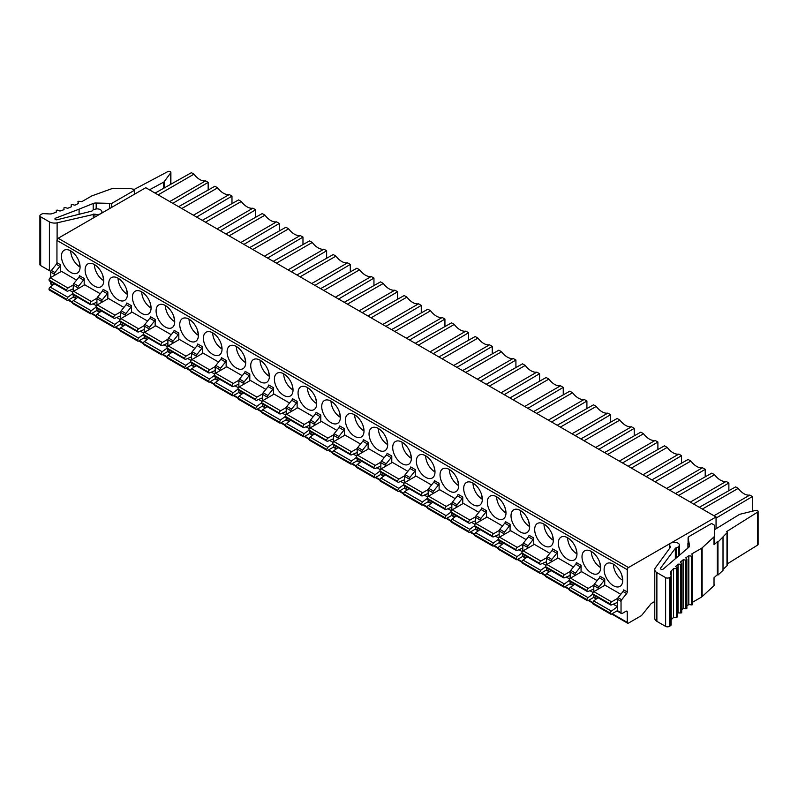 <?xml version="1.0" encoding="UTF-8"?>
<svg xmlns="http://www.w3.org/2000/svg" width="798" height="798" viewBox="0 0 798 798"><rect width="100%" height="100%" fill="white"/><g stroke="black" fill="none" stroke-linecap="round" stroke-linejoin="round"><path stroke-width="1.2" d="M716.055 528.795L716.055 516.964L628.485 567.528A1.756 1.017 120 0 0 627.238 569.672L627.238 591.956A1.756 1.017 -60 0 1 626.62 593.552L621.652 599.737A1.756 1.017 120 0 0 621.034 601.343L621.034 612.704A1.756 1.017 120 0 0 621.393 613.502A1.756 1.017 120 0 0 622.27 613.423L626.001 611.268A1.756 1.017 -60 0 1 626.879 611.178A1.756 1.017 -60 0 1 627.238 611.986L627.238 622.38A1.756 1.017 120 0 0 627.607 623.188A1.756 1.017 120 0 0 628.485 623.098L641.522 615.567L651.208 603.527L654.779 601.463M60.518 271.879L60.518 264.756A1.756 1.017 120 0 1 59.89 266.362L56.319 264.298L51.351 270.482A1.756 1.017 120 0 0 50.733 272.078L50.733 277.524M628.485 567.528L58.184 238.263A1.756 1.017 120 0 0 56.947 240.417L56.947 262.702A1.756 1.017 -60 0 1 56.319 264.298M610.679 604.984L592.984 594.769A1.756 1.017 -60 0 1 592.615 593.961L592.615 593.792A1.756 1.017 -60 0 1 593.862 591.637L605.044 585.183L620.804 594.281M604.106 569.582A13.177 7.611 60 0 1 606.839 563.558A13.177 7.611 60 0 1 616.994 567.079A13.177 7.611 60 0 1 622.739 580.346A13.177 7.611 60 0 1 620.016 586.37A13.177 7.611 60 0 1 609.862 582.839A13.177 7.611 60 0 1 604.106 569.582M76.588 280.088L61.446 271.34L50.264 277.794A1.756 1.017 120 0 0 49.027 279.948L50.104 280.916M79.112 261.724L80.079 267.041A13.177 7.611 -120 0 0 74.324 253.784A13.177 7.611 -120 0 0 64.169 250.253A13.177 7.611 -120 0 0 61.446 256.278A13.177 7.611 -120 0 0 67.192 269.534A13.177 7.611 -120 0 0 77.346 273.066A13.177 7.611 -120 0 0 80.079 267.041A13.177 7.611 60 0 1 70.763 250.901L70.763 250.901M581.064 572.036L581.064 565.293A1.756 1.017 120 0 1 580.445 566.899L575.478 573.084A1.756 1.017 -60 0 0 574.859 574.68L574.859 575.627M591.318 551.438L591.318 551.438A13.177 7.611 60 0 0 600.635 567.577A13.177 7.611 -120 0 0 594.879 554.321A13.177 7.611 -120 0 0 584.725 550.79A13.177 7.611 -120 0 0 582.001 556.824A13.177 7.611 -120 0 0 587.747 570.081A13.177 7.611 -120 0 0 597.902 573.612A13.177 7.611 -120 0 0 600.635 567.577L599.667 562.261M597.143 580.625L581.672 571.687L570.49 578.141A1.756 1.017 120 0 0 569.253 580.296L569.253 580.475A1.756 1.017 120 0 0 569.612 581.273L587.328 591.508A1.756 1.017 -60 0 1 586.969 590.7L586.969 590.52A1.756 1.017 -60 0 1 588.206 588.375L593.872 585.104M557.403 558.381L557.403 551.637A1.756 1.017 120 0 1 556.785 553.233L551.817 559.418A1.756 1.017 -60 0 0 551.199 561.024L551.199 561.962M567.657 537.782L567.657 537.782A13.177 7.611 60 0 0 576.974 553.912A13.177 7.611 -120 0 0 571.218 540.655A13.177 7.611 -120 0 0 561.064 537.124A13.177 7.611 -120 0 0 558.341 543.159A13.177 7.611 -120 0 0 564.086 556.415A13.177 7.611 -120 0 0 574.241 559.947A13.177 7.611 -120 0 0 576.974 553.912L576.006 548.605M573.483 566.959L558.011 558.031L546.83 564.485A1.756 1.017 120 0 0 545.593 566.63L545.593 566.809A1.756 1.017 120 0 0 545.952 567.617L563.667 577.842A1.756 1.017 -60 0 1 563.308 577.044L563.308 576.864A1.756 1.017 -60 0 1 564.545 574.71L570.211 571.448M527.538 548.306L527.538 547.358A1.756 1.017 -60 0 1 528.156 545.762L533.124 539.578A1.756 1.017 120 0 0 533.742 537.972L533.742 544.715M552.346 534.939L553.303 540.256A13.177 7.611 -120 0 0 547.558 526.999A13.177 7.611 -120 0 0 537.403 523.468A13.177 7.611 -120 0 0 534.68 529.503A13.177 7.611 -120 0 0 540.426 542.76A13.177 7.611 -120 0 0 550.58 546.291A13.177 7.611 -120 0 0 553.303 540.256A13.177 7.611 60 0 1 543.997 524.116L543.997 524.116M546.48 561.732L540.725 564.176A1.756 1.017 -60 0 1 540.007 564.186A1.756 1.017 -60 0 1 539.648 563.378L521.922 552.974A1.756 1.017 120 0 1 523.169 550.82L534.351 544.366L549.822 553.303M503.877 534.64L503.877 533.692A1.756 1.017 -60 0 1 504.496 532.096L509.463 525.912A1.756 1.017 120 0 0 510.082 524.316L510.082 531.059M528.685 521.284L529.643 526.59A13.177 7.611 -120 0 0 523.897 513.333A13.177 7.611 -120 0 0 513.742 509.802A13.177 7.611 -120 0 0 511.019 515.837A13.177 7.611 -120 0 0 516.765 529.094A13.177 7.611 -120 0 0 526.919 532.625A13.177 7.611 -120 0 0 529.643 526.59A13.177 7.611 60 0 1 520.326 510.461L520.326 510.461M522.81 548.066L517.064 550.52A1.756 1.017 -60 0 1 516.346 550.52A1.756 1.017 -60 0 1 515.987 549.722L498.261 539.308A1.756 1.017 120 0 1 499.508 537.164L510.69 530.71L526.161 539.638M480.206 520.984L480.206 520.037A1.756 1.017 -60 0 1 480.835 518.441L485.802 512.256A1.756 1.017 120 0 0 486.421 510.65L486.421 517.393M505.024 507.618L505.982 512.934A13.177 7.611 -120 0 0 500.236 499.678A13.177 7.611 -120 0 0 490.082 496.147A13.177 7.611 -120 0 0 487.349 502.181A13.177 7.611 -120 0 0 493.104 515.438A13.177 7.611 -120 0 0 503.259 518.969A13.177 7.611 -120 0 0 505.982 512.934A13.177 7.611 60 0 1 496.665 496.795L496.665 496.795M499.149 534.411L493.403 536.855A1.756 1.017 -60 0 1 492.685 536.864A1.756 1.017 -60 0 1 492.326 536.057L474.601 525.653A1.756 1.017 120 0 1 475.847 523.498L487.019 517.044L502.501 525.982M456.546 507.319L456.546 506.371A1.756 1.017 -60 0 1 457.174 504.775L462.142 498.59A1.756 1.017 120 0 0 462.76 496.994L462.76 503.738M481.364 493.962L482.321 499.269A13.177 7.611 -120 0 0 476.576 486.012A13.177 7.611 -120 0 0 466.421 482.481A13.177 7.611 -120 0 0 463.688 488.516A13.177 7.611 -120 0 0 469.443 501.772A13.177 7.611 -120 0 0 479.598 505.304A13.177 7.611 -120 0 0 482.321 499.269A13.177 7.611 60 0 1 473.005 483.139L473.005 483.139M475.488 520.745L469.743 523.199A1.756 1.017 -60 0 1 469.024 523.199A1.756 1.017 -60 0 1 468.655 522.401L450.94 511.987A1.756 1.017 120 0 1 452.187 509.842L463.359 503.388L478.84 512.316M432.885 493.663L432.885 492.715A1.756 1.017 -60 0 1 433.514 491.109L438.481 484.935A1.756 1.017 120 0 0 439.1 483.329L439.1 490.072M457.703 480.296L458.66 485.613A13.177 7.611 -120 0 0 452.915 472.356A13.177 7.611 -120 0 0 442.76 468.825A13.177 7.611 -120 0 0 440.027 474.86A13.177 7.611 -120 0 0 445.783 488.117A13.177 7.611 -120 0 0 455.937 491.638A13.177 7.611 -120 0 0 458.66 485.613A13.177 7.611 60 0 1 449.344 469.473L449.344 469.473M451.828 507.089L446.082 509.533A1.756 1.017 -60 0 1 445.364 509.543A1.756 1.017 -60 0 1 444.995 508.735L427.279 498.331A1.756 1.017 120 0 1 428.526 496.176L439.698 489.723L455.179 498.66M409.224 479.997L409.224 479.049A1.756 1.017 -60 0 1 409.843 477.453L414.82 471.269A1.756 1.017 120 0 0 415.439 469.673L415.439 476.416M434.042 466.64L435 471.947A13.177 7.611 -120 0 0 429.254 458.69A13.177 7.611 -120 0 0 419.1 455.159A13.177 7.611 -120 0 0 416.366 461.194A13.177 7.611 -120 0 0 422.122 474.451A13.177 7.611 -120 0 0 432.267 477.982A13.177 7.611 -120 0 0 435 471.947A13.177 7.611 60 0 1 425.683 455.818L425.683 455.818M428.167 493.423L422.421 495.877A1.756 1.017 -60 0 1 421.703 495.877A1.756 1.017 -60 0 1 421.334 495.079L403.618 484.665A1.756 1.017 120 0 1 404.865 482.521L416.037 476.067L431.519 484.994M385.564 466.331L385.564 465.394A1.756 1.017 -60 0 1 386.182 463.788L391.15 457.613A1.756 1.017 120 0 0 391.778 456.007L391.778 462.75M410.381 452.975L411.339 458.291A13.177 7.611 -120 0 0 405.584 445.035A13.177 7.611 -120 0 0 395.439 441.503A13.177 7.611 -120 0 0 392.706 447.538A13.177 7.611 -120 0 0 398.461 460.795A13.177 7.611 -120 0 0 408.606 464.316A13.177 7.611 -120 0 0 411.339 458.291A13.177 7.611 60 0 1 402.022 442.152L402.022 442.152M404.506 479.768L398.751 482.211A1.756 1.017 -60 0 1 398.042 482.221A1.756 1.017 -60 0 1 397.673 481.413L379.958 471.01A1.756 1.017 120 0 1 381.195 468.855L392.377 462.401L407.858 471.339M361.903 452.675L361.903 451.728A1.756 1.017 -60 0 1 362.521 450.132L367.489 443.947A1.756 1.017 120 0 0 368.117 442.351L368.117 449.094M386.711 439.319L387.678 444.626A13.177 7.611 -120 0 0 381.923 431.369A13.177 7.611 -120 0 0 371.778 427.838A13.177 7.611 -120 0 0 369.045 433.873A13.177 7.611 -120 0 0 374.801 447.129A13.177 7.611 -120 0 0 384.945 450.661A13.177 7.611 -120 0 0 387.678 444.626A13.177 7.611 60 0 1 378.362 428.496L378.362 428.496M380.846 466.102L375.09 468.556A1.756 1.017 -60 0 1 374.382 468.556A1.756 1.017 -60 0 1 374.013 467.758L356.297 457.344A1.756 1.017 120 0 1 357.534 455.199L368.716 448.745L384.187 457.673M338.242 439.01L338.242 438.072A1.756 1.017 -60 0 1 338.861 436.466L343.828 430.292A1.756 1.017 120 0 0 344.457 428.686L344.457 435.429M363.05 425.653L364.018 430.97A13.177 7.611 -120 0 0 358.262 417.713A13.177 7.611 -120 0 0 348.118 414.182A13.177 7.611 -120 0 0 345.384 420.207A13.177 7.611 -120 0 0 351.13 433.474A13.177 7.611 -120 0 0 361.285 436.995A13.177 7.611 -120 0 0 364.018 430.97A13.177 7.611 60 0 1 354.701 414.83L354.701 414.83M357.185 452.446L351.429 454.89A1.756 1.017 -60 0 1 350.721 454.9A1.756 1.017 -60 0 1 350.352 454.092L332.636 443.688A1.756 1.017 120 0 1 333.873 441.533L345.055 435.08L360.526 444.017M314.582 425.354L314.582 424.406A1.756 1.017 -60 0 1 315.2 422.81L320.168 416.626A1.756 1.017 120 0 0 320.786 415.03L320.786 421.773M339.389 411.987L340.357 417.304A13.177 7.611 -120 0 0 334.601 404.047A13.177 7.611 -120 0 0 324.447 400.516A13.177 7.611 -120 0 0 321.724 406.551A13.177 7.611 -120 0 0 327.469 419.808A13.177 7.611 -120 0 0 337.624 423.339A13.177 7.611 -120 0 0 340.357 417.304A13.177 7.611 60 0 1 331.04 401.175L331.04 401.175M333.524 438.78L327.769 441.234A1.756 1.017 -60 0 1 327.05 441.234A1.756 1.017 -60 0 1 326.691 440.436L308.976 430.022A1.756 1.017 120 0 1 310.213 427.878L321.394 421.424L336.866 430.351M290.921 411.688L290.921 410.751A1.756 1.017 -60 0 1 291.539 409.145L296.507 402.97A1.756 1.017 120 0 0 297.125 401.364L297.125 408.107M315.729 398.332L316.696 403.648A13.177 7.611 -120 0 0 310.941 390.392A13.177 7.611 -120 0 0 300.786 386.86A13.177 7.611 -120 0 0 298.063 392.885A13.177 7.611 -120 0 0 303.809 406.152A13.177 7.611 -120 0 0 313.963 409.673A13.177 7.611 -120 0 0 316.696 403.648A13.177 7.611 60 0 1 307.38 387.509L307.38 387.509M309.863 425.125L304.108 427.568A1.756 1.017 -60 0 1 303.39 427.578A1.756 1.017 -60 0 1 303.031 426.77L285.315 416.366A1.756 1.017 120 0 1 286.552 414.212L297.734 407.758L313.205 416.696M267.26 398.032L267.26 397.085A1.756 1.017 -60 0 1 267.879 395.489L272.846 389.304A1.756 1.017 120 0 0 273.465 387.708L273.465 394.441M292.068 384.666L293.026 389.983A13.177 7.611 -120 0 0 287.28 376.726A13.177 7.611 -120 0 0 277.125 373.195A13.177 7.611 -120 0 0 274.402 379.23A13.177 7.611 -120 0 0 280.148 392.486A13.177 7.611 -120 0 0 290.302 396.017A13.177 7.611 -120 0 0 293.026 389.983A13.177 7.611 60 0 1 283.719 373.853L283.719 373.853M286.203 411.459L280.447 413.913A1.756 1.017 -60 0 1 279.729 413.913A1.756 1.017 -60 0 1 279.37 413.115L261.654 402.701A1.756 1.017 120 0 1 262.891 400.556L274.073 394.102L289.544 403.03M243.599 384.367L243.599 383.429A1.756 1.017 -60 0 1 244.218 381.823L249.185 375.649A1.756 1.017 120 0 0 249.804 374.043L249.804 380.786M268.407 371.01L269.365 376.327A13.177 7.611 -120 0 0 263.619 363.07A13.177 7.611 -120 0 0 253.465 359.539A13.177 7.611 -120 0 0 250.742 365.564A13.177 7.611 -120 0 0 256.487 378.831A13.177 7.611 -120 0 0 266.642 382.352A13.177 7.611 -120 0 0 269.365 376.327A13.177 7.611 60 0 1 260.058 360.187L260.058 360.187M262.542 397.803L256.786 400.247A1.756 1.017 -60 0 1 256.068 400.257A1.756 1.017 -60 0 1 255.709 399.449L237.984 389.045A1.756 1.017 120 0 1 239.23 386.89L250.412 380.437L265.884 389.374M219.939 370.711L219.939 369.763A1.756 1.017 -60 0 1 220.557 368.167L225.525 361.983A1.756 1.017 120 0 0 226.143 360.387L226.143 367.12M244.747 357.344L245.704 362.661A13.177 7.611 -120 0 0 239.959 349.404A13.177 7.611 -120 0 0 229.804 345.873A13.177 7.611 -120 0 0 227.081 351.908A13.177 7.611 -120 0 0 232.826 365.165A13.177 7.611 -120 0 0 242.981 368.696A13.177 7.611 -120 0 0 245.704 362.661A13.177 7.611 60 0 1 236.388 346.531L236.388 346.531M238.871 384.137L233.126 386.591A1.756 1.017 -60 0 1 232.408 386.591A1.756 1.017 -60 0 1 232.048 385.783L214.323 375.379A1.756 1.017 120 0 1 215.57 373.235L226.752 366.781L242.223 375.708M196.268 357.045L196.268 356.108A1.756 1.017 -60 0 1 196.897 354.502L201.864 348.327A1.756 1.017 120 0 0 202.483 346.721L202.483 353.464M221.086 343.689L222.043 349.005A13.177 7.611 -120 0 0 216.298 335.749A13.177 7.611 -120 0 0 206.143 332.217A13.177 7.611 -120 0 0 203.41 338.242A13.177 7.611 -120 0 0 209.166 351.509A13.177 7.611 -120 0 0 219.32 355.03A13.177 7.611 -120 0 0 222.043 349.005A13.177 7.611 60 0 1 212.727 332.866L212.727 332.866M215.211 370.481L209.465 372.925A1.756 1.017 -60 0 1 208.747 372.935A1.756 1.017 -60 0 1 208.388 372.127L190.662 361.723A1.756 1.017 120 0 1 191.909 359.569L203.081 353.115L218.562 362.053M172.607 343.389L172.607 342.442A1.756 1.017 -60 0 1 173.236 340.846L178.203 334.661A1.756 1.017 120 0 0 178.822 333.065L178.822 339.798M197.425 330.023L198.383 335.34A13.177 7.611 -120 0 0 192.637 322.083A13.177 7.611 -120 0 0 182.483 318.552A13.177 7.611 -120 0 0 179.75 324.587A13.177 7.611 -120 0 0 185.505 337.843A13.177 7.611 -120 0 0 195.66 341.374A13.177 7.611 -120 0 0 198.383 335.34A13.177 7.611 60 0 1 189.066 319.21L189.066 319.21M191.55 356.816L185.804 359.27A1.756 1.017 -60 0 1 185.086 359.27A1.756 1.017 -60 0 1 184.717 358.462L167.001 348.058A1.756 1.017 120 0 1 168.248 345.913L179.42 339.459L194.902 348.387M148.947 329.724L148.947 328.786A1.756 1.017 -60 0 1 149.575 327.18L154.543 321.005A1.756 1.017 120 0 0 155.161 319.399L155.161 326.143M173.764 316.367L174.722 321.684A13.177 7.611 -120 0 0 168.977 308.427A13.177 7.611 -120 0 0 158.822 304.896A13.177 7.611 -120 0 0 156.089 310.921A13.177 7.611 -120 0 0 161.844 324.188A13.177 7.611 -120 0 0 171.999 327.709A13.177 7.611 -120 0 0 174.722 321.684A13.177 7.611 60 0 1 165.405 305.544L165.405 305.544M167.889 343.16L162.144 345.604A1.756 1.017 -60 0 1 161.425 345.614A1.756 1.017 -60 0 1 161.056 344.806L143.341 334.402A1.756 1.017 120 0 1 144.588 332.247L155.76 325.793L171.241 334.731M125.286 316.068L125.286 315.12A1.756 1.017 -60 0 1 125.904 313.524L130.882 307.34A1.756 1.017 120 0 0 131.5 305.744L131.5 312.477M150.104 302.701L151.061 308.018A13.177 7.611 -120 0 0 145.306 294.761A13.177 7.611 -120 0 0 135.161 291.23A13.177 7.611 -120 0 0 132.428 297.265A13.177 7.611 -120 0 0 138.184 310.522A13.177 7.611 -120 0 0 148.328 314.053A13.177 7.611 -120 0 0 151.061 308.018A13.177 7.611 60 0 1 141.745 291.888L141.745 291.888M144.229 329.494L138.483 331.938A1.756 1.017 -60 0 1 137.765 331.948A1.756 1.017 -60 0 1 137.396 331.14L119.68 320.736A1.756 1.017 120 0 1 120.927 318.592L132.099 312.138L147.58 321.065M96.907 302.173L91.152 304.617A1.756 1.017 -60 0 1 90.443 304.627A1.756 1.017 -60 0 1 90.074 303.819L72.359 293.415A1.756 1.017 120 0 1 73.596 291.27L84.778 284.816L100.249 293.744M102.772 275.38L103.74 280.697A13.177 7.611 -120 0 0 97.984 267.44A13.177 7.611 -120 0 0 87.84 263.909A13.177 7.611 -120 0 0 85.107 269.943A13.177 7.611 -120 0 0 90.862 283.2A13.177 7.611 -120 0 0 101.007 286.731A13.177 7.611 -120 0 0 103.74 280.697A13.177 7.611 60 0 1 94.423 264.567L94.423 264.567M120.568 315.838L114.812 318.282A1.756 1.017 -60 0 1 114.104 318.292A1.756 1.017 -60 0 1 113.735 317.484L96.019 307.08A1.756 1.017 120 0 1 97.256 304.926L108.438 298.472L123.919 307.41M126.433 289.046L127.401 294.362A13.177 7.611 -120 0 0 121.645 281.105A13.177 7.611 -120 0 0 111.501 277.574A13.177 7.611 -120 0 0 108.767 283.599A13.177 7.611 -120 0 0 114.523 296.866A13.177 7.611 -120 0 0 124.668 300.387A13.177 7.611 -120 0 0 127.401 294.362A13.177 7.611 60 0 1 118.084 278.223L118.084 278.223M101.625 302.402L101.625 301.464A1.756 1.017 -60 0 1 102.244 299.858L107.211 293.684A1.756 1.017 120 0 0 107.84 292.078L107.84 298.821M84.179 278.422L79.451 275.699A1.756 1.017 -60 0 1 78.832 277.295L73.865 283.48A1.756 1.017 120 0 0 73.246 285.076L77.965 287.799A1.756 1.017 -60 0 1 78.583 286.203L83.551 280.018A1.756 1.017 120 0 0 84.179 278.422L84.179 285.155M593.802 591.677L593.802 585.612A1.756 1.017 120 0 1 594.42 584.016L599.388 577.832A1.756 1.017 -60 0 0 600.006 576.236L604.734 578.959L604.734 585.363M716.055 516.964L145.755 187.71L58.184 238.263M687.916 547.997L687.916 543.248M621.652 599.737L618.081 597.672A1.756 1.017 -60 0 0 617.462 599.278L617.462 610.64L611.557 614.041A1.756 1.017 120 0 1 610.679 614.131L592.984 603.916A1.756 1.017 -60 0 1 592.615 603.108L593.702 600.884L598.071 597.702M621.393 613.502L617.822 611.448A1.756 1.017 -60 0 1 617.462 610.64L621.034 612.704M618.081 597.672L623.048 591.498A1.756 1.017 120 0 0 623.667 589.892L627.238 591.956M714.689 535.578L714.689 543.368A4.389 2.534 180 0 1 714.689 543.418A4.389 2.534 180 0 1 714.02 544.765L717.322 541.712L717.961 542.081L726.988 532.785A1.756 1.017 0 0 0 727.257 532.246A1.756 1.017 0 0 0 726.739 531.528L757.611 512.116A1.825 1.057 0 0 0 758.1 511.398A1.825 1.057 0 0 0 757.561 510.65A1.825 1.057 0 0 0 755.566 510.431L739.955 514.251A1.756 1.017 0 0 0 739.357 514.501L714.509 529.692M673.572 568.675L676.365 568.615A0.878 0.509 0 0 0 677.083 567.847L675.637 566.46L678.031 564.136L680.814 564.216A0.878 0.509 0 0 0 681.642 563.478L680.405 562.041L683.118 559.837L685.891 560.036A0.878 0.509 0 0 0 686.819 559.348L685.791 557.852L688.814 555.787L691.537 556.126A0.878 0.509 0 0 0 692.564 555.478L691.756 553.942L701.512 548.306A4.389 2.534 0 0 0 702.13 547.857L714.02 536.874A4.389 2.534 0 0 0 714.689 535.528L714.39 525.513A1.756 1.017 0 0 0 713.871 524.815L711.577 523.488L688.864 536.605L688.115 537.842L689.522 545.583A4.389 2.534 180 0 1 689.542 545.852A4.389 2.534 180 0 1 688.754 547.308L663.328 569.004A1.576 0.918 180 0 1 660.894 569.144A1.576 0.918 180 0 1 660.425 568.505A1.576 0.918 180 0 1 660.554 568.146L675.337 548.326A1.756 1.017 180 0 1 676.285 547.787A4.389 2.534 0 0 0 678.659 546.45L678.998 545.982A4.389 2.534 0 0 0 679.357 544.974A4.389 2.534 0 0 0 678.071 543.189A4.389 2.534 0 0 0 676.704 542.65L675.896 542.45A4.409 2.544 0 0 0 669.981 543.967A4.389 2.534 0 0 0 669.622 544.974A4.389 2.534 0 0 0 670.29 546.311L670.42 547.248L655.208 568.136A7.501 4.329 0 0 0 654.779 569.582A7.501 4.329 0 0 0 656.884 572.585L665.622 577.632A2.633 1.526 0 0 0 669.352 577.632L670.34 577.064A2.633 1.526 0 0 0 671.118 575.986A2.633 1.526 0 0 0 671.108 575.857L670.589 572.445A4.389 2.534 180 0 1 670.569 572.226A4.389 2.534 180 0 1 671.218 570.899L673.572 568.675L673.572 617.433L671.218 619.667A4.389 2.534 0 0 0 671.118 619.767M688.095 547.847L688.095 537.702L688.115 547.827M670.29 547.418L670.29 546.311L670.42 547.248M671.108 576.116L671.108 624.615A2.633 1.526 180 0 1 671.118 624.744A2.633 1.526 180 0 1 670.34 625.822L669.352 626.4A2.633 1.526 180 0 1 665.622 626.4L656.884 621.353L656.884 572.585M656.884 621.353A7.501 4.329 180 0 1 654.779 618.35L654.779 569.582M677.083 616.605A0.878 0.509 180 0 1 676.365 617.373L673.572 617.433M678.031 564.136L678.031 612.904L677.203 613.702M681.642 612.246A0.878 0.509 180 0 1 680.814 612.974L678.031 612.904M683.118 559.837L683.118 608.595L681.731 609.722M686.819 608.116A0.878 0.509 180 0 1 685.891 608.804L683.118 608.595M688.814 555.787L688.814 604.555L686.879 605.872M692.564 555.777L692.564 604.246A0.878 0.509 180 0 1 691.537 604.894L688.814 604.555M714.689 584.296L714.689 584.246A4.389 2.534 180 0 1 714.689 584.296A4.389 2.534 180 0 1 714.02 585.632L702.13 596.625A4.389 2.534 180 0 1 701.512 597.074L692.604 602.211M717.322 541.712L717.322 574.7L714.02 577.752L714.02 585.632M714.689 535.528A4.389 2.534 0 0 0 714.689 535.488L714.689 543.418M723.008 537.413L723.008 570.4L717.961 575.069L717.322 574.7M727.257 532.246L727.257 565.233A1.756 1.017 180 0 1 726.988 565.772L723.008 569.443M758.1 511.398L758.1 544.386A1.825 1.057 180 0 1 757.611 545.104L727.257 563.897M717.961 542.081L717.961 575.069M50.733 281.704L50.733 283.44A1.756 1.017 120 0 0 51.092 284.248L52.688 285.165M51.351 270.482L54.922 272.537A1.756 1.017 -60 0 0 54.304 274.143L54.304 275.46M54.922 272.537L59.89 266.362M79.092 209.176L55.611 218.143A1.576 0.918 0 0 0 54.902 218.911A1.576 0.918 0 0 0 55.371 219.55A1.576 0.918 0 0 0 57.107 219.749L91.431 211.211A1.756 1.017 0 0 0 92.368 210.662A4.389 2.534 180 0 1 94.693 209.295L95.501 209.096A4.389 2.534 180 0 1 100.339 209.635A4.389 2.534 180 0 1 101.266 210.423L101.615 210.891A4.409 2.544 180 0 1 101.974 211.899A4.409 2.544 180 0 1 98.982 214.303A4.389 2.534 180 0 1 94.922 214.123L57.117 222.832A7.501 4.329 180 0 1 49.406 221.864L40.668 216.827A2.633 1.526 180 0 1 39.9 215.749A2.633 1.526 180 0 1 40.668 214.672L41.666 214.093A2.633 1.526 180 0 1 43.76 213.655L49.666 213.954A4.389 2.534 0 0 0 52.329 213.595L56.199 212.228L56.299 210.622A0.878 0.509 180 0 1 57.636 210.203L60.02 211.041L64.049 209.655L63.92 208.049A0.878 0.509 180 0 1 65.187 207.57L67.69 208.288L71.501 206.722L71.142 205.126A0.878 0.509 180 0 1 72.339 204.587L74.932 205.176L78.513 203.43L77.925 201.854A0.878 0.509 180 0 1 79.042 201.266L81.705 201.734L91.471 196.099A4.389 2.534 180 0 1 92.239 195.749L111.271 188.877A4.389 2.534 180 0 1 113.675 188.498L130.942 188.667A1.756 1.017 180 0 1 132.159 188.966L134.453 190.293L111.74 203.4L96.189 203.021A4.389 2.534 0 0 0 93.206 203.47L79.092 209.176L79.092 214.283M134.453 190.293L134.453 194.233M57.117 222.832L57.117 239.58M39.9 215.749L39.9 264.507A2.633 1.526 0 0 0 40.668 265.584L49.406 270.632L49.406 221.864M49.406 270.632A7.501 4.329 0 0 0 50.892 271.27M132.498 189.166A1.756 1.017 180 0 1 134.194 189.425L167.819 171.6A1.825 1.057 180 0 1 170.353 171.63A1.825 1.057 180 0 1 170.882 172.368A1.825 1.057 180 0 1 170.742 172.787L164.109 181.794A1.756 1.017 180 0 1 163.69 182.144L149.426 189.824M716.055 518.111L752.374 496.565L752.374 511.209M713.971 515.767L749.801 495.079L752.374 496.565M702.36 509.064L738.19 488.376A14.933 8.618 -120 0 0 749.801 495.079M738.19 488.376L735.626 486.89L699.297 507.299M208.158 190.054L208.158 182.363L205.585 180.877A14.933 8.618 60 0 1 193.974 174.173L191.41 172.687L155.081 193.096M205.585 180.877L169.755 201.565M158.144 194.862L193.974 174.173M208.158 182.363L172.817 203.33M728.873 490.68L728.873 482.99L693.502 503.947M728.873 482.99L726.14 481.413L690.31 502.102M678.699 495.398L714.529 474.71L711.796 473.134L675.497 493.553M726.14 481.413A14.933 8.618 60 0 1 714.529 474.71M705.213 476.835L705.213 469.334L669.841 490.291M705.213 469.334L702.479 467.758L666.649 488.446M655.038 481.743L690.869 461.054L688.135 459.468L651.836 479.897M702.479 467.758A14.933 8.618 60 0 1 690.869 461.054M681.552 463.179L681.552 455.668L646.18 476.625M681.552 455.668L678.819 454.092L642.979 474.78M631.378 468.077L667.208 447.389A14.933 8.618 60 0 0 678.819 454.092M628.176 466.231L664.475 445.813L667.208 447.389M657.891 449.513L657.891 442.012L622.52 462.97M657.891 442.012L655.158 440.436L619.318 461.124M607.717 454.421L643.547 433.733A14.933 8.618 60 0 0 655.158 440.436M604.515 452.576L640.814 432.147L643.547 433.733M634.23 435.858L634.23 428.346L598.859 449.304M634.23 428.346L631.497 426.77L595.657 447.459M584.046 440.755L619.886 420.067A14.933 8.618 60 0 0 631.497 426.77M580.854 438.91L617.153 418.491L619.886 420.067M610.57 422.192L610.57 414.691L575.198 435.648M610.57 414.691L607.837 413.115L571.996 433.803M560.386 427.1L596.226 406.411A14.933 8.618 60 0 0 607.837 413.115M557.194 425.254L593.493 404.825L596.226 406.411M586.909 408.536L586.909 401.025L551.538 421.982M586.909 401.025L584.176 399.449L548.336 420.137M536.725 413.434L572.565 392.746A14.933 8.618 60 0 0 584.176 399.449M533.533 411.588L569.832 391.17L572.565 392.746M563.248 394.87L563.248 387.369L527.867 408.327M563.248 387.369L560.505 385.793L524.675 406.481M513.064 399.778L548.904 379.09A14.933 8.618 60 0 0 560.505 385.793M509.872 397.933L546.161 377.504L548.904 379.09M539.578 381.215L539.578 373.703L504.206 394.661M539.578 373.703L536.845 372.127L501.014 392.816M489.403 386.112L525.244 365.424A14.933 8.618 60 0 0 536.845 372.127M486.211 384.267L522.5 363.848L525.244 365.424M515.917 367.549L515.917 360.048L480.546 381.005M515.917 360.048L513.184 358.472L477.354 379.16M465.743 372.457L501.573 351.768A14.933 8.618 60 0 0 513.184 358.472M462.551 370.611L498.84 350.182L501.573 351.768M492.256 353.893L492.256 346.382L456.885 367.339M492.256 346.382L489.523 344.806L453.693 365.494M442.082 358.791L477.912 338.103A14.933 8.618 60 0 0 489.523 344.806M438.89 356.945L475.179 336.527L477.912 338.103M468.596 340.227L468.596 332.726L433.224 353.684M468.596 332.726L465.862 331.15L430.032 351.838M418.421 345.135L454.252 324.447A14.933 8.618 60 0 0 465.862 331.15M415.219 343.29L451.518 322.861L454.252 324.447M444.935 326.572L444.935 319.06L409.564 340.018M444.935 319.06L442.202 317.484L406.372 338.172M394.761 331.469L430.591 310.781A14.933 8.618 60 0 0 442.202 317.484M391.559 329.624L427.858 309.205L430.591 310.781M421.274 312.906L421.274 305.405L385.903 326.362M421.274 305.405L418.541 303.829L382.711 324.517M371.1 317.813L406.93 297.125A14.933 8.618 60 0 0 418.541 303.829M367.898 315.968L404.197 295.539L406.93 297.125M397.613 299.25L397.613 291.739L362.242 312.696M397.613 291.739L394.88 290.163L359.04 310.851M347.439 304.148L383.269 283.46A14.933 8.618 60 0 0 394.88 290.163M344.237 302.302L380.536 281.884L383.269 283.46M373.953 285.584L373.953 278.083L338.581 299.041M373.953 278.083L371.22 276.507L335.379 297.195M323.779 290.492L359.609 269.804A14.933 8.618 60 0 0 371.22 276.507M320.577 288.647L356.876 268.218L359.609 269.804M350.292 271.928L350.292 264.417L314.921 285.375M350.292 264.417L347.559 262.841L311.719 283.529M300.108 276.826L335.948 256.138A14.933 8.618 60 0 0 347.559 262.841M296.916 274.981L333.215 254.562L335.948 256.138M326.631 258.263L326.631 250.762L291.26 271.719M326.631 250.762L323.898 249.185L288.058 269.874M276.447 263.17L312.287 242.482A14.933 8.618 60 0 0 323.898 249.185M273.255 261.325L309.554 240.896L312.287 242.482M302.971 244.607L302.971 237.096L267.599 258.053M302.971 237.096L300.228 235.52L264.397 256.208M252.786 249.505L288.627 228.817A14.933 8.618 60 0 0 300.228 235.52M249.594 247.659L285.893 227.24L288.627 228.817M279.31 230.941L279.31 223.44L243.929 244.397M279.31 223.44L276.567 221.854L240.737 242.552M229.126 235.849L264.966 215.161A14.933 8.618 60 0 0 276.567 221.854M225.934 234.004L262.223 213.575L264.966 215.161M255.639 217.285L255.639 209.774L220.268 230.732M255.639 209.774L252.906 208.198L217.076 228.886M205.465 222.183L241.295 201.495A14.933 8.618 60 0 0 252.906 208.198M202.273 220.338L238.562 199.919L241.295 201.495M231.979 203.62L231.979 196.118L196.607 217.066M231.979 196.118L229.245 194.532L193.415 215.221M181.804 208.527L217.635 187.839A14.933 8.618 60 0 0 229.245 194.532M178.612 206.682L214.901 186.253L217.635 187.839M617.462 606.689L611.398 611.108A1.756 1.017 120 0 0 610.32 613.153L610.32 613.333A1.756 1.017 120 0 0 610.679 614.131M611.408 604.984L610.32 604.186L611.408 604.984L617.462 602.4M592.615 593.961L610.32 604.006A1.756 1.017 120 0 1 611.557 601.852L617.692 598.32M613.423 564.206L613.423 564.206A13.177 7.611 -120 0 0 622.739 580.346L621.782 575.029M73.246 288.826L67.8 291.14A1.756 1.017 -60 0 1 67.092 291.15A1.756 1.017 -60 0 1 66.723 290.342L66.723 290.163A1.756 1.017 -60 0 1 67.97 288.018L73.246 284.966M73.416 297.065L67.97 300.208A1.756 1.017 -60 0 1 67.092 300.287A1.756 1.017 -60 0 1 66.723 299.489L67.81 297.265L72.389 293.923M54.473 283.859L50.104 287.051A1.756 1.017 120 0 0 49.027 289.095L49.027 289.265A1.756 1.017 120 0 0 49.386 290.073L67.092 300.287M570.141 581.582L570.141 583.318A1.756 1.017 120 0 0 570.5 584.126L572.914 585.513M570.141 578.41L570.141 571.957L574.859 574.68M581.064 565.293L576.346 562.57A1.756 1.017 -60 0 1 575.727 564.176L570.76 570.351A1.756 1.017 120 0 0 570.141 571.957M574.7 584.206L570.331 587.398A1.756 1.017 120 0 0 569.253 589.443L569.253 589.622A1.756 1.017 120 0 0 569.612 590.42L587.328 600.655A1.756 1.017 -60 0 1 586.969 599.847L586.969 599.667A1.756 1.017 -60 0 1 588.046 597.622L592.655 594.271M593.802 589.054L588.046 591.498A1.756 1.017 -60 0 1 587.328 591.508M593.842 597.313L588.206 600.565A1.756 1.017 -60 0 1 587.328 600.655M546.48 567.917L546.48 569.652A1.756 1.017 120 0 0 546.839 570.46L549.253 571.857M557.403 551.637L552.685 548.914A1.756 1.017 -60 0 1 552.066 550.51L547.099 556.695A1.756 1.017 120 0 0 546.48 558.291L546.48 564.745M551.039 570.55L546.67 573.732A1.756 1.017 120 0 0 545.593 575.777L545.593 575.957A1.756 1.017 120 0 0 545.952 576.764L563.667 586.989A1.756 1.017 -60 0 1 563.308 586.191L563.308 586.011A1.756 1.017 -60 0 1 564.385 583.966L569.253 580.415M570.141 575.388L564.385 577.842A1.756 1.017 -60 0 1 563.667 577.842M570.181 583.657L564.545 586.899A1.756 1.017 -60 0 1 563.667 586.989M522.81 554.261L522.81 555.997A1.756 1.017 120 0 0 523.179 556.805L525.593 558.191M533.742 537.972L529.024 535.249A1.756 1.017 -60 0 1 528.406 536.855L523.438 543.029A1.756 1.017 120 0 0 522.81 544.635L522.81 551.089M527.378 556.884L523.009 560.076A1.756 1.017 120 0 0 521.922 562.121L521.922 562.301A1.756 1.017 120 0 0 522.291 563.099L540.007 573.333A1.756 1.017 -60 0 1 539.648 572.525L540.725 570.301L545.593 566.76M521.922 552.974L523.009 553.942M539.648 563.198A1.756 1.017 -60 0 1 540.884 561.054L546.54 557.782M540.007 573.333A1.756 1.017 -60 0 0 540.884 573.243L546.52 569.991M499.149 540.595L499.149 542.331A1.756 1.017 120 0 0 499.518 543.139L501.922 544.535M510.082 524.316L505.363 521.593A1.756 1.017 -60 0 1 504.745 523.189L499.777 529.373A1.756 1.017 120 0 0 499.149 530.969L499.149 537.423M503.708 543.229L499.349 546.411A1.756 1.017 120 0 0 498.261 548.455L498.261 548.635A1.756 1.017 120 0 0 498.63 549.443L516.346 559.667A1.756 1.017 -60 0 1 515.987 558.869L517.064 556.635L521.922 553.094M498.261 539.308L499.349 540.286M515.987 549.543A1.756 1.017 -60 0 1 517.224 547.388L522.88 544.126M516.346 559.667A1.756 1.017 -60 0 0 517.224 559.578L522.85 556.336M475.488 526.939L475.488 528.675A1.756 1.017 120 0 0 475.857 529.483L478.261 530.87M486.421 510.65L481.703 507.927A1.756 1.017 -60 0 1 481.084 509.533L476.117 515.707A1.756 1.017 120 0 0 475.488 517.313L475.488 523.767M480.047 529.563L475.688 532.755A1.756 1.017 120 0 0 474.601 534.8L474.601 534.969A1.756 1.017 120 0 0 474.97 535.777L492.685 546.012A1.756 1.017 -60 0 1 492.326 545.204L493.403 542.979L498.261 539.438M474.601 525.653L475.688 526.62M492.326 535.877A1.756 1.017 -60 0 1 493.563 533.732L499.219 530.461M492.685 546.012A1.756 1.017 -60 0 0 493.563 545.922L499.189 542.67M451.828 513.274L451.828 515.009A1.756 1.017 120 0 0 452.197 515.817L454.601 517.214M462.76 496.994L458.042 494.271A1.756 1.017 -60 0 1 457.424 495.867L452.446 502.052A1.756 1.017 120 0 0 451.828 503.648L451.828 510.102M456.386 515.907L452.017 519.089A1.756 1.017 120 0 0 450.94 521.134L450.94 521.313A1.756 1.017 120 0 0 451.309 522.121L469.024 532.346A1.756 1.017 -60 0 1 468.655 531.548L469.743 529.313L474.601 525.772M450.94 511.987L452.027 512.964M468.655 522.221A1.756 1.017 -60 0 1 469.902 520.067L475.558 516.805M469.024 532.346A1.756 1.017 -60 0 0 469.902 532.256L475.528 529.014M428.167 499.618L428.167 501.353A1.756 1.017 120 0 0 428.536 502.161L430.94 503.548M439.1 483.329L434.381 480.605A1.756 1.017 -60 0 1 433.753 482.211L428.785 488.386A1.756 1.017 120 0 0 428.167 489.992L428.167 496.446M432.725 502.241L428.356 505.433A1.756 1.017 120 0 0 427.279 507.478L427.279 507.648A1.756 1.017 120 0 0 427.648 508.456L445.364 518.69A1.756 1.017 -60 0 1 444.995 517.882L446.082 515.658L450.94 512.116M427.279 498.331L428.366 499.299M444.995 508.555A1.756 1.017 -60 0 1 446.242 506.411L451.897 503.139M445.364 518.69A1.756 1.017 -60 0 0 446.242 518.6L451.868 515.348M404.506 485.952L404.506 487.688A1.756 1.017 120 0 0 404.875 488.496L407.279 489.882M415.439 469.673L410.721 466.95A1.756 1.017 -60 0 1 410.092 468.546L405.125 474.73A1.756 1.017 120 0 0 404.506 476.326L404.506 482.78M409.065 488.585L404.696 491.768A1.756 1.017 120 0 0 403.618 493.812L403.618 493.992A1.756 1.017 120 0 0 403.988 494.8L421.703 505.024A1.756 1.017 -60 0 1 421.334 504.216L422.421 501.992L427.279 498.451M403.618 484.665L404.706 485.643M421.334 494.9A1.756 1.017 -60 0 1 422.581 492.745L428.237 489.483M421.703 505.024A1.756 1.017 -60 0 0 422.581 504.935L428.207 501.693M380.846 472.296L380.846 474.032A1.756 1.017 120 0 0 381.205 474.84L383.619 476.226M391.778 456.007L387.06 453.284A1.756 1.017 -60 0 1 386.431 454.89L381.464 461.064A1.756 1.017 120 0 0 380.846 462.67L380.846 469.124M385.404 474.92L381.035 478.112A1.756 1.017 120 0 0 379.958 480.157L379.958 480.326A1.756 1.017 120 0 0 380.317 481.134L398.042 491.369A1.756 1.017 -60 0 1 397.673 490.561L398.761 488.336L403.618 484.795M379.958 471.01L381.045 471.977M397.673 481.234A1.756 1.017 -60 0 1 398.92 479.089L404.576 475.817M398.042 491.369A1.756 1.017 -60 0 0 398.92 491.279L404.546 488.027M357.185 458.631L357.185 460.366A1.756 1.017 120 0 0 357.544 461.174L359.958 462.561M368.117 442.351L363.389 439.628A1.756 1.017 -60 0 1 362.771 441.224L357.803 447.409A1.756 1.017 120 0 0 357.185 449.005L357.185 455.459M361.743 461.264L357.374 464.446A1.756 1.017 120 0 0 356.297 466.491L356.297 466.67A1.756 1.017 120 0 0 356.656 467.478L374.382 477.703A1.756 1.017 -60 0 1 374.013 476.895L375.1 474.67L379.958 471.129M356.297 457.344L357.384 458.321M374.013 467.578A1.756 1.017 -60 0 1 375.26 465.424L380.915 462.162M374.382 477.703A1.756 1.017 -60 0 0 375.26 477.613L380.885 474.371M333.524 444.965L333.524 446.71A1.756 1.017 120 0 0 333.883 447.508L336.297 448.905M344.457 428.686L339.729 425.962A1.756 1.017 -60 0 1 339.11 427.568L334.143 433.743A1.756 1.017 120 0 0 333.524 435.349L333.524 441.803M338.083 447.598L333.714 450.79A1.756 1.017 120 0 0 332.636 452.835L332.636 453.005A1.756 1.017 120 0 0 332.995 453.813L350.721 464.047A1.756 1.017 -60 0 1 350.352 463.239L351.439 461.015L356.297 457.473M332.636 443.688L333.714 444.656M350.352 453.912A1.756 1.017 -60 0 1 351.599 451.768L357.255 448.496M350.721 464.047A1.756 1.017 -60 0 0 351.599 463.957L357.225 460.705M309.863 431.309L309.863 433.045A1.756 1.017 120 0 0 310.223 433.853L312.636 435.239M320.786 415.03L316.068 412.307A1.756 1.017 -60 0 1 315.449 413.903L310.482 420.087A1.756 1.017 120 0 0 309.863 421.683L309.863 428.137M314.422 433.942L310.053 437.124A1.756 1.017 120 0 0 308.976 439.169L308.976 439.349A1.756 1.017 120 0 0 309.335 440.157L327.05 450.381A1.756 1.017 -60 0 1 326.691 449.573L327.779 447.349L332.636 443.808M308.976 430.022L310.053 431M326.691 440.257A1.756 1.017 -60 0 1 327.928 438.102L333.594 434.84M327.05 450.381A1.756 1.017 -60 0 0 327.928 450.291L333.564 447.05M286.203 417.643L286.203 419.389A1.756 1.017 120 0 0 286.562 420.187L288.976 421.583M297.125 401.364L292.407 398.641A1.756 1.017 -60 0 1 291.789 400.247L286.821 406.421A1.756 1.017 120 0 0 286.203 408.027L286.203 414.481M290.761 420.277L286.392 423.469A1.756 1.017 120 0 0 285.315 425.514L285.315 425.683A1.756 1.017 120 0 0 285.674 426.491L303.39 436.725A1.756 1.017 -60 0 1 303.031 435.917L304.118 433.693L308.976 430.152M285.315 416.366L286.392 417.334M303.031 426.591A1.756 1.017 -60 0 1 304.267 424.446L309.933 421.174M303.39 436.725A1.756 1.017 -60 0 0 304.267 436.636L309.903 433.384M262.542 403.988L262.542 405.723A1.756 1.017 120 0 0 262.901 406.531L265.315 407.918M273.465 387.708L268.746 384.985A1.756 1.017 -60 0 1 268.128 386.581L263.16 392.766A1.756 1.017 120 0 0 262.542 394.362L262.542 400.815M267.101 406.621L262.732 409.803A1.756 1.017 120 0 0 261.654 411.848L261.654 412.027A1.756 1.017 120 0 0 262.013 412.835L279.729 423.06A1.756 1.017 -60 0 1 279.37 422.252L280.447 420.027L285.315 416.486M261.654 402.701L262.732 403.678M279.37 412.935A1.756 1.017 -60 0 1 280.607 410.78L286.273 407.519M279.729 423.06A1.756 1.017 -60 0 0 280.607 422.97L286.243 419.728M238.871 390.322L238.871 392.067A1.756 1.017 120 0 0 239.24 392.865L241.644 394.262M249.804 374.043L245.086 371.319A1.756 1.017 -60 0 1 244.467 372.925L239.5 379.1A1.756 1.017 120 0 0 238.871 380.706L238.871 387.16M243.44 392.955L239.071 396.147A1.756 1.017 120 0 0 237.984 398.192L237.984 398.362A1.756 1.017 120 0 0 238.353 399.17L256.068 409.404A1.756 1.017 -60 0 1 255.709 408.596L256.786 406.372L261.654 402.83M237.984 389.045L239.071 390.013M255.709 399.269A1.756 1.017 -60 0 1 256.946 397.125L262.602 393.853M256.068 409.404A1.756 1.017 -60 0 0 256.946 409.314L262.582 406.062M215.211 376.666L215.211 378.402A1.756 1.017 120 0 0 215.58 379.21L217.984 380.596M226.143 360.387L221.425 357.664A1.756 1.017 -60 0 1 220.807 359.26L215.839 365.444A1.756 1.017 120 0 0 215.211 367.04L215.211 373.494M219.769 379.299L215.41 382.481A1.756 1.017 120 0 0 214.323 384.526L214.323 384.706A1.756 1.017 120 0 0 214.692 385.504L232.408 395.738A1.756 1.017 -60 0 1 232.048 394.93L233.126 392.706L237.984 389.165M214.323 375.379L215.41 376.357M232.048 385.614A1.756 1.017 -60 0 1 233.285 383.459L238.941 380.197M232.408 395.738A1.756 1.017 -60 0 0 233.285 395.648L238.911 392.397M191.55 363L191.55 364.746A1.756 1.017 120 0 0 191.919 365.544L194.323 366.94M202.483 346.721L197.764 343.998A1.756 1.017 -60 0 1 197.146 345.604L192.178 351.778A1.756 1.017 120 0 0 191.55 353.384L191.55 359.838M196.108 365.634L191.749 368.826A1.756 1.017 120 0 0 190.662 370.871L190.662 371.04A1.756 1.017 120 0 0 191.031 371.848L208.747 382.072A1.756 1.017 -60 0 1 208.388 381.274L209.465 379.05L214.323 375.509M190.662 361.723L191.749 362.691M208.388 371.948A1.756 1.017 -60 0 1 209.625 369.803L215.28 366.531M208.747 382.072A1.756 1.017 -60 0 0 209.625 381.993L215.251 378.741M167.889 349.344L167.889 351.08A1.756 1.017 120 0 0 168.258 351.888L170.662 353.275M178.822 333.065L174.104 330.342A1.756 1.017 -60 0 1 173.485 331.938L168.508 338.123A1.756 1.017 120 0 0 167.889 339.719L167.889 346.172M172.448 351.978L168.079 355.16A1.756 1.017 120 0 0 167.001 357.205L167.001 357.384A1.756 1.017 120 0 0 167.371 358.182L185.086 368.417A1.756 1.017 -60 0 1 184.717 367.609L185.804 365.384L190.662 361.843M167.001 348.058L168.089 349.035M184.717 358.292A1.756 1.017 -60 0 1 185.964 356.137L191.62 352.876M185.086 368.417A1.756 1.017 -60 0 0 185.964 368.327L191.59 365.075M144.229 335.679L144.229 337.424A1.756 1.017 120 0 0 144.598 338.222L147.002 339.619M155.161 319.399L150.443 316.676A1.756 1.017 -60 0 1 149.815 318.282L144.847 324.457A1.756 1.017 120 0 0 144.229 326.063L144.229 332.517M148.787 338.312L144.418 341.504A1.756 1.017 120 0 0 143.341 343.549L143.341 343.719A1.756 1.017 120 0 0 143.71 344.527L161.425 354.751A1.756 1.017 -60 0 1 161.056 353.953L162.144 351.728L167.001 348.187M143.341 334.402L144.428 335.369M161.056 344.626A1.756 1.017 -60 0 1 162.303 342.482L167.959 339.21M161.425 354.751A1.756 1.017 -60 0 0 162.303 354.671L167.929 351.419M120.568 322.023L120.568 323.759A1.756 1.017 120 0 0 120.937 324.567L123.341 325.953M131.5 305.744L126.782 303.021A1.756 1.017 -60 0 1 126.154 304.617L121.186 310.801A1.756 1.017 120 0 0 120.568 312.397L120.568 318.851M125.126 324.656L120.757 327.838A1.756 1.017 120 0 0 119.68 329.883L119.68 330.063A1.756 1.017 120 0 0 120.039 330.861L137.765 341.095A1.756 1.017 -60 0 1 137.396 340.287L138.483 338.063L143.341 334.522M119.68 320.736L120.767 321.714M137.396 330.971A1.756 1.017 -60 0 1 138.643 328.816L144.298 325.554M137.765 341.095A1.756 1.017 -60 0 0 138.643 341.005L144.268 337.754M77.805 297.335L73.436 300.517A1.756 1.017 120 0 0 72.359 302.562L72.359 302.741A1.756 1.017 120 0 0 72.718 303.539L90.443 313.774A1.756 1.017 -60 0 1 90.074 312.966L91.162 310.741L96.019 307.2M72.359 293.415L73.446 294.392M90.074 303.649A1.756 1.017 -60 0 1 91.321 301.494L96.977 298.233M90.443 313.774A1.756 1.017 -60 0 0 91.321 313.684L96.947 310.432M101.466 310.991L97.097 314.183A1.756 1.017 120 0 0 96.019 316.227L96.019 316.397A1.756 1.017 120 0 0 96.378 317.205L114.104 327.429A1.756 1.017 -60 0 1 113.735 326.631L114.822 324.407L119.68 320.866M96.019 307.08L97.107 308.048M113.735 317.305A1.756 1.017 -60 0 1 114.982 315.16L120.638 311.888M114.104 327.429A1.756 1.017 -60 0 0 114.982 327.35L120.608 324.098M107.84 292.078L103.122 289.355A1.756 1.017 -60 0 1 102.493 290.961L97.526 297.135A1.756 1.017 120 0 0 96.907 298.741L96.907 305.195M96.907 308.357L96.907 310.103A1.756 1.017 120 0 0 97.266 310.901L99.68 312.297M73.246 285.076L73.246 291.529M73.246 294.701L73.246 296.437A1.756 1.017 120 0 0 73.606 297.245L76.019 298.632M77.965 287.799L77.965 288.746M593.802 595.238L593.802 596.974A1.756 1.017 120 0 0 594.161 597.782L596.276 599.009M604.734 578.959A1.756 1.017 -60 0 1 604.106 580.555L599.138 586.739A1.756 1.017 120 0 0 598.52 588.345L598.52 588.944M56.947 240.417L627.238 569.672M626.001 611.268L627.238 611.986M68.588 299.849L72.428 302.063M91.94 313.325L96.089 315.719M115.6 326.99L119.75 329.384M139.261 340.646L143.411 343.04M162.922 354.312L167.071 356.706M186.582 367.968L190.732 370.362M210.243 381.634L214.393 384.028M233.904 395.289L238.053 397.683M257.564 408.955L261.714 411.349M281.235 422.611L285.375 425.005M304.896 436.277L309.035 438.671M328.557 449.932L332.696 452.326M352.217 463.598L356.367 465.992M375.878 477.254L380.028 479.648M399.539 490.92L403.688 493.314M423.199 504.575L427.349 506.969M446.86 518.241L451.01 520.635M470.521 531.897L474.67 534.291M494.181 545.563L498.331 547.957M517.842 559.218L521.992 561.622M541.503 572.884L545.652 575.278M565.174 586.55L569.313 588.944M588.834 600.206L592.685 602.43M612.186 613.692L627.238 622.38M56.947 262.702L60.518 264.756M617.462 599.278L621.034 601.343M623.048 591.498L626.62 593.552M689.522 545.583L689.522 546.111M660.554 568.864L660.554 568.146M675.337 548.326L675.337 558.53M676.285 547.787L676.285 557.702M678.659 555.637L678.659 546.45M678.998 545.982L678.998 555.338M665.622 577.632L665.622 626.4M669.352 626.4L669.352 577.632M670.34 577.064L670.34 625.822M671.218 619.667L671.218 570.899M676.365 568.615L676.365 617.373M680.814 564.216L680.814 612.974M685.891 560.036L685.891 608.804M691.537 556.126L691.537 604.894M701.512 548.306L701.512 597.074M702.13 596.625L702.13 547.857M714.02 536.874L714.02 544.765M726.988 532.785L726.988 565.772M757.611 512.116L757.611 545.104M54.304 274.143L50.733 272.078M50.733 283.44L53.137 284.836M111.74 203.4L111.74 207.34M109.595 208.587L109.595 203.839M96.189 203.021L96.189 208.966M93.206 209.904L93.206 203.47M55.611 218.143L55.611 219.669M94.922 214.123L94.922 217.056M93.306 217.984L93.306 214.054M40.668 216.827L40.668 265.584M170.742 184.298L170.742 172.787M164.109 181.794L164.109 188.029M163.69 188.258L163.69 182.144M613.263 604.186L617.462 606.61M611.398 611.108L593.702 600.884M592.615 602.929L610.32 613.153M610.32 613.333L592.615 603.108M592.615 593.792L610.32 604.006M611.557 601.852L593.862 591.637M72.758 292.128L69.665 290.352M50.104 287.051L67.81 297.265M66.723 299.31L49.027 289.095M49.027 289.265L66.723 299.489M50.264 277.794L67.97 288.018M66.723 290.163L49.027 279.948M49.027 280.118L66.723 290.342M570.141 583.318L573.363 585.183M570.76 570.351L575.478 573.084M575.727 564.176L580.445 566.899M593.024 592.495L589.922 590.7M569.253 580.475L586.969 590.7M586.969 590.52L569.253 580.296M570.49 578.141L588.206 588.375M570.331 587.398L588.046 597.622M586.969 599.667L569.253 589.443M569.253 589.622L586.969 599.847M546.48 569.652L549.702 571.518M546.48 558.291L551.199 561.024M547.099 556.695L551.817 559.418M552.066 550.51L556.785 553.233M569.652 578.999L566.261 577.044M545.593 566.809L563.308 577.044M563.308 576.864L545.593 566.63M546.83 564.485L564.545 574.71M546.67 573.732L564.385 583.966M563.308 586.011L545.593 575.777M545.593 575.957L563.308 586.191M522.81 555.997L526.042 557.862M527.538 547.358L522.81 544.635M523.438 543.029L528.156 545.762M533.124 539.578L528.406 536.855M545.992 565.343L542.6 563.378M521.922 553.154L539.648 563.378M523.169 550.82L540.884 561.054M523.009 560.076L540.725 570.301M539.648 572.346L521.922 562.121M521.922 562.301L539.648 572.525M499.149 542.331L502.381 544.196M503.877 533.692L499.149 530.969M499.777 529.373L504.496 532.096M509.463 525.912L504.745 523.189M522.331 551.677L518.939 549.722M498.261 539.488L515.987 549.722M499.508 537.164L517.224 547.388M499.349 546.411L517.064 556.635M515.987 558.69L498.261 548.455M498.261 548.635L515.987 558.869M475.488 528.675L478.72 530.54M480.206 520.037L475.488 517.313M476.117 515.707L480.835 518.441M485.802 512.256L481.084 509.533M498.67 538.022L495.279 536.057M474.601 525.832L492.326 536.057M475.847 523.498L493.563 533.732M475.688 532.755L493.403 542.979M492.326 545.024L474.601 534.8M474.601 534.969L492.326 545.204M451.828 515.009L455.06 516.875M456.546 506.371L451.828 503.648M452.446 502.052L457.174 504.775M462.142 498.59L457.424 495.867M475.01 524.356L471.618 522.401M450.94 512.166L468.655 522.401M452.187 509.842L469.902 520.067M452.017 519.089L469.743 529.313M468.655 531.368L450.94 521.134M450.94 521.313L468.655 531.548M428.167 501.353L431.399 503.219M432.885 492.715L428.167 489.992M428.785 488.386L433.514 491.109M438.481 484.935L433.753 482.211M451.349 510.7L447.957 508.735M427.279 498.511L444.995 508.735M428.526 496.176L446.242 506.411M428.356 505.433L446.082 515.658M444.995 517.702L427.279 507.478M427.279 507.648L444.995 517.882M404.506 487.688L407.738 489.553M409.224 479.049L404.506 476.326M405.125 474.73L409.843 477.453M414.82 471.269L410.092 468.546M427.688 497.034L424.287 495.079M403.618 484.845L421.334 495.079M404.865 482.521L422.581 492.745M404.696 491.768L422.421 501.992M421.334 504.047L403.618 493.812M403.618 493.992L421.334 504.216M380.846 474.032L384.077 475.897M385.564 465.394L380.846 462.67M381.464 461.064L386.182 463.788M391.15 457.613L386.431 454.89M404.027 483.379L400.626 481.413M379.958 471.189L397.673 481.413M381.195 468.855L398.92 479.089M381.035 478.112L398.761 488.336M397.673 490.381L379.958 480.157M379.958 480.326L397.673 490.561M357.185 460.366L360.407 462.232M361.903 451.728L357.185 449.005M357.803 447.409L362.521 450.132M367.489 443.947L362.771 441.224M380.367 469.713L376.965 467.758M356.297 457.523L374.013 467.758M357.534 455.199L375.26 465.424M357.374 464.446L375.1 474.67M374.013 476.725L356.297 466.491M356.297 466.67L374.013 476.895M333.524 446.71L336.746 448.576M338.242 438.072L333.524 435.349M334.143 433.743L338.861 436.466M343.828 430.292L339.11 427.568M356.696 456.057L353.305 454.092M332.636 443.868L350.352 454.092M333.873 441.533L351.599 451.768M333.714 450.79L351.439 461.015M350.352 463.059L332.636 452.835M332.636 453.005L350.352 463.239M309.863 433.045L313.085 434.91M314.582 424.406L309.863 421.683M310.482 420.087L315.2 422.81M320.168 416.626L315.449 413.903M333.035 442.391L329.644 440.436M308.976 430.202L326.691 440.436M310.213 427.878L327.928 438.102M310.053 437.124L327.779 447.349M326.691 449.404L308.976 439.169M308.976 439.349L326.691 449.573M286.203 419.389L289.425 421.254M290.921 410.751L286.203 408.027M286.821 406.421L291.539 409.145M296.507 402.97L291.789 400.247M309.375 428.735L305.983 426.77M285.315 416.546L303.031 426.77M286.552 414.212L304.267 424.446M286.392 423.469L304.118 433.693M303.031 435.738L285.315 425.514M285.315 425.683L303.031 435.917M262.542 405.723L265.764 407.588M267.26 397.085L262.542 394.362M263.16 392.766L267.879 395.489M272.846 389.304L268.128 386.581M285.714 415.07L282.322 413.115M261.654 402.88L279.37 413.115M262.891 400.556L280.607 410.78M262.732 409.803L280.447 420.027M279.37 422.082L261.654 411.848M261.654 412.027L279.37 422.252M238.871 392.067L242.103 393.933M243.599 383.429L238.871 380.706M239.5 379.1L244.218 381.823M249.185 375.649L244.467 372.925M262.053 401.414L258.662 399.449M237.984 389.215L255.709 399.449M239.23 386.89L256.946 397.125M239.071 396.147L256.786 406.372M255.709 408.416L237.984 398.192M237.984 398.362L255.709 408.596M215.211 378.402L218.443 380.267M219.939 369.763L215.211 367.04M215.839 365.444L220.557 368.167M225.525 361.983L220.807 359.26M238.393 387.748L235.001 385.793M214.323 375.559L232.048 385.783M215.57 373.235L233.285 383.459M215.41 382.481L233.126 392.706M232.048 394.761L214.323 384.526M214.323 384.706L232.048 394.93M191.55 364.746L194.782 366.611M196.268 356.108L191.55 353.384M192.178 351.778L196.897 354.502M201.864 348.327L197.146 345.604M214.732 374.092L211.34 372.127M190.662 361.893L208.388 372.127M191.909 359.569L209.625 369.803M191.749 368.826L209.465 379.05M208.388 381.095L190.662 370.871M190.662 371.04L208.388 381.274M167.889 351.08L171.121 352.945M172.607 342.442L167.889 339.719M168.508 338.123L173.236 340.846M178.203 334.661L173.485 331.938M191.071 360.427L187.68 358.472M167.001 348.237L184.717 358.462M168.248 345.913L185.964 356.137M168.079 355.16L185.804 365.384M184.717 367.439L167.001 357.205M167.001 357.384L184.717 367.609M144.229 337.424L147.46 339.29M148.947 328.786L144.229 326.063M144.847 324.457L149.575 327.18M154.543 321.005L149.815 318.282M167.41 346.771L164.019 344.806M143.341 334.571L161.056 344.806M144.588 332.247L162.303 342.482M144.418 341.504L162.144 351.728M161.056 353.773L143.341 343.549M143.341 343.719L161.056 353.953M120.568 323.759L123.8 325.624M125.286 315.12L120.568 312.397M121.186 310.801L125.904 313.524M130.882 307.34L126.154 304.617M143.75 333.105L140.348 331.15M119.68 320.916L137.396 331.14M120.927 318.592L138.643 328.816M120.757 327.838L138.483 338.063M137.396 340.118L119.68 329.883M119.68 330.063L137.396 340.287M96.428 305.784L93.027 303.829M72.359 293.594L90.074 303.819M73.596 291.27L91.321 301.494M73.436 300.517L91.162 310.741M90.074 312.796L72.359 302.562M72.359 302.741L90.074 312.966M120.089 319.449L116.688 317.484M96.019 307.25L113.735 317.484M97.256 304.926L114.982 315.16M97.097 314.183L114.822 324.407M113.735 326.452L96.019 316.227M96.019 316.397L113.735 326.631M107.211 293.684L102.493 290.961M97.526 297.135L102.244 299.858M101.625 301.464L96.907 298.741M96.907 310.103L100.139 311.968M78.832 277.295L83.551 280.018M73.865 283.48L78.583 286.203M73.246 296.437L76.468 298.302M593.802 596.974L596.734 598.67M593.802 585.612L598.52 588.345M594.42 584.016L599.138 586.739M599.388 577.832L604.106 580.555M68.069 300.148L72.359 302.612M91.421 313.624L96.019 316.277M115.082 327.29L119.68 329.943M138.742 340.946L143.341 343.599M162.413 354.611L167.001 357.265M186.074 368.267L190.662 370.92M209.734 381.933L214.323 384.586M233.395 395.589L237.984 398.242M257.056 409.254L261.654 411.908M280.716 422.91L285.315 425.563M304.377 436.576L308.976 439.229M328.038 450.232L332.636 452.885M351.699 463.897L356.297 466.551M375.359 477.553L379.958 480.206M399.02 491.219L403.618 493.872M422.681 504.875L427.279 507.528M446.351 518.54L450.94 521.194M470.012 532.196L474.601 534.85M493.673 545.862L498.261 548.515M517.333 559.518L521.922 562.171M540.994 573.183L545.593 575.837M564.655 586.839L569.253 589.493M588.316 600.505L592.615 602.989M611.667 613.981L627.607 623.188M679.357 544.974L679.357 555.049M669.622 544.974L669.622 548.336M671.118 575.986L671.118 624.744M677.203 568.106L677.203 616.864M681.731 563.707L681.731 612.465M686.879 559.538L686.879 608.305M692.604 555.627L692.604 604.395M101.974 212.986L101.974 211.899M170.882 184.218L170.882 172.368M67.092 291.15L49.386 280.926M522.291 553.952L540.007 564.186M498.63 540.296L516.346 550.52M474.97 526.63L492.685 536.864M451.309 512.974L469.024 523.199M427.648 499.309L445.364 509.543M403.988 485.653L421.703 495.877M380.317 471.987L398.042 482.221M356.656 458.331L374.382 468.556M332.995 444.666L350.721 454.9M309.335 431.01L327.05 441.234M285.674 417.344L303.39 427.578M262.013 403.688L279.729 413.913M238.353 390.023L256.068 400.257M214.692 376.367L232.408 386.591M191.031 362.701L208.747 372.935M167.371 349.045L185.086 359.27M143.71 335.379L161.425 345.614M120.039 321.724L137.765 331.948M72.718 294.402L90.443 304.627M96.378 308.058L114.104 318.292"/></g></svg>
